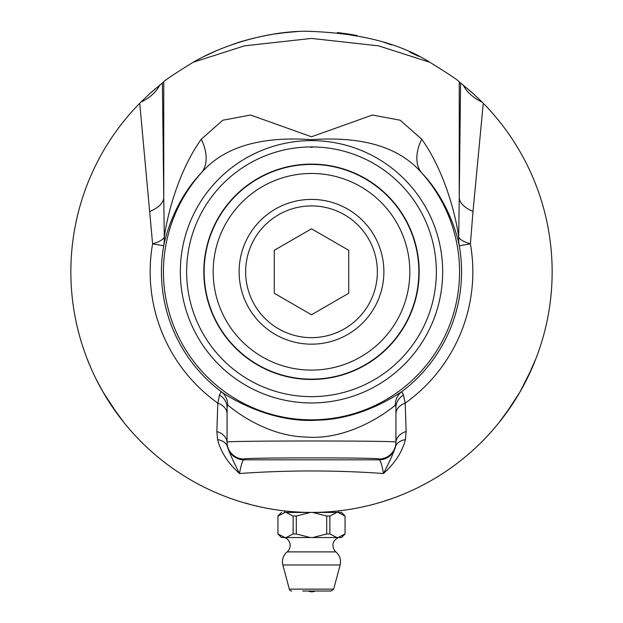 <?xml version="1.0" encoding="UTF-8"?>
<svg xmlns="http://www.w3.org/2000/svg" width="623" height="623" viewBox="0 0 623 623"><rect width="100%" height="100%" fill="white"/><g stroke="black" fill="none" stroke-linecap="round" stroke-linejoin="round"><path stroke-width="0.93" d="M155.252 88.778A50.658 32.505 -177.5 0 1 150.361 93.076L163.763 81.839C164.682 80.375 174.471 73.849 193.138 62.269C220.402 46.266 264.448 31.547 305.239 31.228C357.695 32.536 399.242 42.878 429.862 62.277C448.529 73.849 458.318 80.375 459.237 81.839L472.647 93.076L482.194 102.172A34.841 5.039 -134.5 0 1 483.261 103.247A240.634 240.634 0 0 1 311.5 512.425A240.634 240.634 0 0 1 139.739 103.247A34.841 5.039 134.5 0 1 140.806 102.172L150.353 93.076M314.218 512.41L312.287 512.425M329.832 511.724L330.556 511.67M336.319 511.14L338.305 510.93L338.305 512.425M284.695 512.425L284.695 510.93L287.047 511.179M303.977 512.308L301.33 512.207M309.841 512.418L307.256 512.386M337.401 32.552L348.709 34.047L337.401 32.552M298.549 31.5L294.001 31.789L298.549 31.5M286.993 32.404L274.291 34.047L286.993 32.404M90.966 368.068L87.002 358.435L90.966 368.068M96.113 379.096L103.099 392.108L117.747 414.505L124.218 422.885L110.878 404.67M512.122 404.67L498.782 422.885L505.253 414.505L519.901 392.108L531.972 368.224L535.998 358.435L526.887 379.096M357.01 35.495L347.494 33.86M418.734 56.366L409.825 52.153M391.688 44.911L383.729 42.247M296.322 31.633L283.263 32.817L296.322 31.633M271.854 34.436C256.053 37.302 242.845 40.69 232.231 44.583M216.29 50.79L204.266 56.366M230.783 498.486L226.141 496.772M300.566 512.176L299.655 512.129M299.538 512.129L298.37 512.067M298.44 512.067L296.517 511.958M296.166 511.935L294.804 511.841M293.09 511.717L292.506 511.67M303.051 512.277L299.476 512.122M299.827 512.137L300.216 512.161M307.084 512.386L306.609 512.371M248.468 503.805L243.663 502.668M241.156 501.912L239.723 501.468M239.068 501.266L241.669 502.068M241.335 501.967L242.036 502.177M247.985 503.89L247.331 503.711M243.196 502.527L241.428 501.998M252.19 505.004L250.726 504.622M260.453 506.951L261.722 507.223M259.993 506.849L259.378 506.709M256.676 506.094L255.889 505.907M253.725 505.385L252.346 505.043M251.186 504.747L260.702 506.997M257.813 506.359L257.174 506.211M275.491 509.715L276.916 509.925M274.509 509.567L273.372 509.38M268.03 508.469L265.468 507.979M366.963 505.946L363.38 506.764M361.784 507.114L359.027 507.683M360.016 507.48L359.362 507.613M365.935 506.188L365.483 506.289M364.385 506.538L362.75 506.904M357.641 507.955L358.396 507.807M393.199 498.127L381.486 502.021M398.915 495.986L396.158 497.037M385.692 500.705L383.838 501.297M378.722 502.847L377.912 503.08M377.522 503.189L377.11 503.306M382.039 501.85L376.705 503.423M352.307 508.936L348.662 509.536M347.073 509.778L344.293 510.182M345.282 510.042L344.628 510.136M351.271 509.116L350.811 509.193M349.705 509.373L348.047 509.63M342.876 510.369L343.647 510.268M329.154 511.779L328.259 511.841M328.165 511.849L327.005 511.927M324.793 512.059L322.208 512.184M301.174 512.199L298.744 512.083M298.277 512.059L297.116 511.997M294.905 511.849L292.319 511.662M344.511 510.151L337.222 511.047M338.406 510.915L336.171 511.156M335.532 511.218L334.668 511.304M336.529 511.117L331.008 511.631M331.031 511.631L333.803 511.39M334.31 511.343L339.94 510.735M274.408 509.552L273.941 509.474M273.224 509.357L272.648 509.264M272.049 509.17L271.441 509.069M271.239 509.03L270.53 508.913M271.706 509.108L272.142 509.186M270.024 508.82L269.159 508.672M268.458 508.539L270.335 508.874M275.857 509.77L274.93 509.63M218.323 493.65L217.707 493.393M211.111 490.488L210.442 490.176M210.013 489.974L213.775 491.687L210.013 489.974M293.137 516.054L293.137 533.934A33.603 29.102 -90 0 0 296.307 533.934L296.307 516.054A33.603 29.102 -90 0 0 293.137 516.054L286.152 512.449L286.946 512.425L341.606 512.425L345.103 516.054M302.614 591.009L331.234 591.009L333.679 589.132L289.321 589.132A2.531 2.531 0 0 0 291.766 591.009M296.307 533.934L310.238 537.54L286.175 537.54L293.137 533.934M284.135 512.425L286.946 512.425M284.937 512.449L277.944 516.054L277.944 533.934L284.913 537.54L281.503 537.54L277.897 533.934M286.175 537.54L284.913 537.54M338.865 512.425L338.063 512.449L345.056 516.054L345.056 533.934L338.087 537.54L312.762 537.54L326.693 533.934A33.603 29.102 90 0 0 329.863 533.934L329.863 516.054A33.603 29.102 90 0 0 326.693 516.054L326.693 533.934M345.103 533.934L341.497 537.54L338.087 537.54M336.054 512.425L336.848 512.449L329.863 516.054M329.863 533.934L336.825 537.54M338.063 512.449L341.497 512.449M326.693 516.054L312.715 512.449L336.848 512.449M286.152 512.449L310.285 512.449L296.307 516.054M308.689 512.425L310.285 512.449M312.715 512.449L314.311 512.425M312.762 537.54L310.238 537.54M307.762 591.009L311.5 591.85A10.132 10.132 0 0 0 315.238 591.009M287.172 551.885L335.828 551.885C339.846 555.405 341.287 559.765 340.15 564.983L282.85 564.983A12.662 12.662 0 0 1 287.172 551.885A8.442 8.442 0 0 0 284.695 537.54M311.5 344.169A72.385 72.385 0 0 0 383.885 271.784A72.385 72.385 0 0 0 311.5 199.407A72.385 72.385 0 0 0 239.115 271.784A72.385 72.385 0 0 0 311.5 344.169M274.276 250.298L311.5 228.805L348.724 250.298L348.724 293.277L311.5 314.771L274.276 293.277L274.276 250.298M311.5 205.925A65.859 65.859 0 0 1 368.536 304.717A65.859 65.859 0 0 1 254.464 304.717A65.859 65.859 0 0 1 311.5 205.925M214.086 491.827L213.035 491.36M210.496 490.2L211.096 490.472M215.737 492.552L216.454 492.855M217.061 493.12L213.775 491.687M274.065 509.497L270.779 508.952M278.123 510.097L277.375 509.996M276.978 509.933L274.603 509.575M274.688 509.591L273.193 509.357M268.622 508.57L271.605 509.092M334.411 511.335L334.886 511.288M291.634 511.6L291.081 511.553M306.571 512.371L306.018 512.363M321.523 512.215L320.97 512.238M267.945 508.454L267.399 508.352M259.83 506.81L256.271 506.001M255.189 505.744L253.974 505.448M253.351 505.292L252.728 505.136M418.851 271.784A107.351 107.351 0 0 0 257.821 178.817A107.351 107.351 0 0 0 257.821 364.759A107.351 107.351 0 0 0 418.851 271.784M409.825 271.784A98.325 98.325 0 0 1 262.338 356.932A98.325 98.325 0 0 1 262.338 186.635A98.325 98.325 0 0 1 409.825 271.784M460.599 82.906L459.237 197.67A50.658 20.442 -179.6 0 0 473.013 211.446L483.261 103.247M482.194 102.172A50.658 33.463 0.9 0 1 463.185 84.985M193.138 62.277L244.434 45.853L311.484 38.424L378.519 45.845L429.862 62.277M459.237 81.839L459.237 197.67L458.707 237.036C455.14 211.275 443.171 169.137 421.709 139.202L400.168 120.208L372.398 115.037L311.516 136.772L250.586 115.037L222.832 120.208L201.291 139.202C179.821 169.152 167.867 211.252 164.293 237.036L163.763 197.67L163.763 81.839M405.417 439.62L406.134 431.505A16.883 12.296 180 0 0 395.932 442.797L395.932 442.128C400.013 440.609 222.987 440.609 227.068 442.128A16.883 16.883 0 0 0 243.951 459.011C240.688 457.5 382.312 457.5 379.049 459.011L379.049 459.829C380.466 460.21 381.93 464.774 383.457 473.519C394.881 463.325 402.201 452.033 405.417 439.62A16.883 11.323 13.7 0 0 395.434 447.01C393.565 452.859 389.577 461.69 383.457 473.519C335.486 470.108 287.514 470.108 239.544 473.519C241.07 464.774 242.534 460.21 243.951 459.829A16.883 16.883 0 0 1 227.566 447.01A16.883 11.323 -13.7 0 0 217.583 439.62C220.799 452.025 228.119 463.325 239.544 473.519C233.423 461.69 229.435 452.859 227.566 447.01L227.068 442.797A16.883 12.296 180 0 0 216.866 431.505L217.583 439.62M395.932 413.812A16.883 11.969 180 0 1 405.199 403.128L403.478 395.091A16.883 15.038 -0 0 0 395.932 407.621L395.932 442.128A16.883 16.883 0 0 1 379.049 459.011M403.478 395.091L401.905 391.548A16.883 16.72 -119.9 0 0 395.317 405.028L395.932 407.621M406.134 431.505L405.199 403.128A161.341 161.341 0 0 0 470.404 243.85L473.013 211.446M421.709 139.202A50.658 30.605 -42.6 0 0 421.771 172.999C443.358 195.201 455.506 226.577 459.291 245.805A150.057 150.057 0 0 1 401.905 391.548C396.773 394.959 361.558 419.178 317.917 420.151C269.37 423.578 226.468 395.644 221.095 391.548A16.883 16.72 -60.1 0 1 227.683 405.028C232.434 408.922 265.001 435.898 305.519 437.019C350.562 440.866 390.442 409.63 395.317 405.028M139.739 103.247L152.596 243.85A50.658 11.775 -1.2 0 0 164.293 237.036A50.658 47.005 -167.5 0 1 163.709 245.805A150.057 150.057 0 0 0 221.095 391.548L219.522 395.091A16.883 15.038 180 0 1 227.068 407.621L227.683 405.028M219.522 395.091L217.801 403.128A16.883 11.969 180 0 1 227.068 413.781M201.291 139.202A50.658 30.605 -137.4 0 1 201.229 172.999C179.642 195.209 167.501 226.562 163.709 245.805L152.596 243.85A161.341 161.341 0 0 0 217.801 403.128L216.866 431.505M395.932 442.797L395.434 447.01A16.883 16.883 0 0 1 379.049 459.829L243.951 459.829L243.951 459.011M149.987 211.446A50.658 20.442 179.6 0 0 163.763 197.67L162.401 82.906M159.815 84.985A50.658 33.463 -0.9 0 1 140.806 102.172M458.707 237.036A50.658 11.775 -178.8 0 0 470.404 243.85L459.291 245.805A50.658 47.005 167.5 0 1 458.707 237.036M467.748 88.778A50.658 32.505 177.5 0 0 472.647 93.076M201.229 172.999C223.462 147.199 260.219 136.087 311.516 139.661C362.773 136.087 399.53 147.199 421.771 172.999A148.048 148.048 0 0 1 258.615 410.066A148.048 148.048 0 0 1 201.229 172.999M311.5 402.949A131.165 131.165 0 0 0 442.665 271.784A131.165 131.165 0 0 0 311.5 140.619A131.165 131.165 0 0 0 180.335 271.784A131.165 131.165 0 0 0 311.5 402.949M311.5 146.927L312.372 147.246L310.815 147.41L311.5 146.927A124.857 124.857 0 0 0 186.643 271.784A124.857 124.857 0 0 0 311.5 396.649A124.857 124.857 0 0 0 436.357 271.784A124.857 124.857 0 0 0 311.5 146.927M227.068 407.621L227.068 442.797M419.178 271.784A107.678 107.678 0 0 0 311.5 164.106A107.678 107.678 0 0 0 203.822 271.784A107.678 107.678 0 0 0 311.5 379.469A107.678 107.678 0 0 0 419.178 271.784M419.022 271.784A107.522 107.522 0 0 0 311.5 164.27A107.522 107.522 0 0 0 203.978 271.784A107.522 107.522 0 0 0 311.5 379.306A107.522 107.522 0 0 0 419.022 271.784M333.679 589.132L340.15 564.983M289.321 589.132L282.85 564.983M281.503 512.449L277.897 516.054M335.828 551.885L334.559 550.553C331.498 544.969 332.752 540.632 338.305 537.54"/></g></svg>
